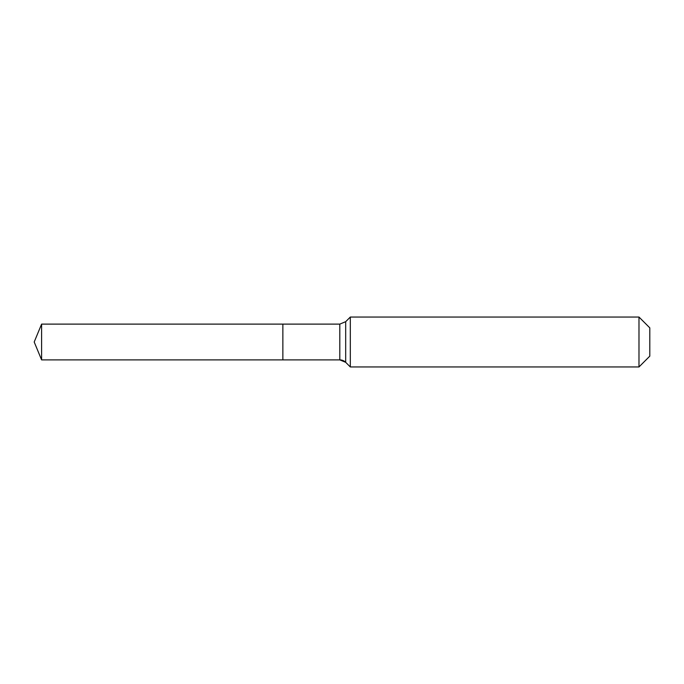 <?xml version="1.0" encoding="UTF-8"?>
<svg xmlns="http://www.w3.org/2000/svg" width="684" height="684" viewBox="0 0 684 684"><rect width="100%" height="100%" fill="white"/><g stroke="black" fill="none" stroke-linecap="round" stroke-linejoin="round"><path stroke-width="1.03" d="M649.8 356.142L638.984 366.957L350.319 366.957L345.685 362.323A8.319 8.319 0 0 0 339.803 359.887L41.604 359.887L34.2 342L41.604 324.113L339.803 324.113L345.685 321.677L350.319 317.043L638.984 317.043L649.8 327.858L649.8 356.142L638.984 366.957L638.984 317.043M34.2 342L41.604 359.887L41.604 324.113M638.984 366.957L350.319 366.957L345.685 362.323L339.803 359.887L282.86 359.887L282.86 324.113L282.86 359.887L41.604 359.887M350.319 366.957L350.319 317.043M339.803 359.887L339.803 324.113M345.685 362.323L345.685 321.677"/></g></svg>
